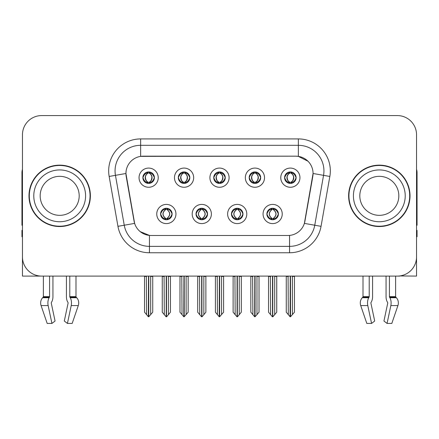 <?xml version="1.0" encoding="UTF-8"?>
<svg xmlns="http://www.w3.org/2000/svg" width="439" height="439" viewBox="0 0 439 439"><rect width="100%" height="100%" fill="white"/><g stroke="black" fill="none" stroke-linecap="round" stroke-linejoin="round"><path stroke-width="0.66" d="M213.744 177.674A5.756 5.756 0 0 0 219.5 183.431A5.756 5.756 0 0 0 225.256 177.674A5.756 5.756 0 0 0 219.5 171.918A5.756 5.756 0 0 0 213.744 177.674L213.798 177.674C214.989 180.89 216.482 182.437 218.282 182.322L217.892 183.2M209.908 177.674A9.592 9.592 0 0 0 219.5 187.266A9.592 9.592 0 0 0 229.092 177.674A9.592 9.592 0 0 0 219.5 168.082A9.592 9.592 0 0 0 209.908 177.674M231.457 214.002A5.756 5.756 0 0 0 237.214 219.758A5.756 5.756 0 0 0 242.97 214.002A5.756 5.756 0 0 0 237.214 208.245A5.756 5.756 0 0 0 231.457 214.002L231.512 214.002C232.604 217.096 234.097 218.649 236.001 218.649L236.681 218.649C232.873 215.549 232.873 212.449 236.681 209.348L236.001 209.348C234.135 209.31 232.637 210.863 231.512 214.002M227.621 214.002A9.592 9.592 0 0 0 237.214 223.594A9.592 9.592 0 0 0 246.806 214.002A9.592 9.592 0 0 0 237.214 204.409A9.592 9.592 0 0 0 227.621 214.002M249.176 177.674A5.756 5.756 0 0 0 254.927 183.431A5.756 5.756 0 0 0 260.684 177.674A5.756 5.756 0 0 0 254.927 171.918A5.756 5.756 0 0 0 249.176 177.674L249.226 177.674C250.422 180.89 251.915 182.437 253.709 182.322L253.319 183.2M245.335 177.674A9.592 9.592 0 0 0 254.927 187.266A9.592 9.592 0 0 0 264.525 177.674A9.592 9.592 0 0 0 254.927 168.082A9.592 9.592 0 0 0 245.335 177.674M284.604 177.674A5.756 5.756 0 0 0 290.36 183.431A5.756 5.756 0 0 0 296.116 177.674A5.756 5.756 0 0 0 290.36 171.918A5.756 5.756 0 0 0 284.604 177.674L284.659 177.674C285.849 180.89 287.342 182.437 289.142 182.322L288.752 183.2M280.768 177.674A9.592 9.592 0 0 0 290.36 187.266A9.592 9.592 0 0 0 299.952 177.674A9.592 9.592 0 0 0 290.36 168.082A9.592 9.592 0 0 0 280.768 177.674M178.316 177.674A5.756 5.756 0 0 0 184.073 183.431A5.756 5.756 0 0 0 189.824 177.674A5.756 5.756 0 0 0 184.073 171.918A5.756 5.756 0 0 0 178.316 177.674L178.366 177.674C179.562 180.89 181.055 182.437 182.854 182.322L182.459 183.2M174.475 177.674A9.592 9.592 0 0 0 184.073 187.266A9.592 9.592 0 0 0 193.665 177.674A9.592 9.592 0 0 0 184.073 168.082A9.592 9.592 0 0 0 174.475 177.674M142.884 177.674A5.756 5.756 0 0 0 148.64 183.431A5.756 5.756 0 0 0 154.396 177.674A5.756 5.756 0 0 0 148.64 171.918A5.756 5.756 0 0 0 142.884 177.674L142.938 177.674C144.129 180.89 145.622 182.437 147.422 182.322L147.032 183.2M139.048 177.674A9.592 9.592 0 0 0 148.64 187.266A9.592 9.592 0 0 0 158.232 177.674A9.592 9.592 0 0 0 148.64 168.082A9.592 9.592 0 0 0 139.048 177.674M160.597 214.002A5.756 5.756 0 0 0 166.354 219.758A5.756 5.756 0 0 0 172.11 214.002A5.756 5.756 0 0 0 166.354 208.245A5.756 5.756 0 0 0 160.597 214.002L160.652 214.002C161.744 217.096 163.237 218.649 165.141 218.649L165.821 218.649C162.013 215.549 162.013 212.449 165.821 209.348L165.141 209.348C163.275 209.31 161.777 210.863 160.652 214.002M156.761 214.002A9.592 9.592 0 0 0 166.354 223.594A9.592 9.592 0 0 0 175.946 214.002A9.592 9.592 0 0 0 166.354 204.409A9.592 9.592 0 0 0 156.761 214.002M196.03 214.002A5.756 5.756 0 0 0 201.786 219.758A5.756 5.756 0 0 0 207.543 214.002A5.756 5.756 0 0 0 201.786 208.245A5.756 5.756 0 0 0 196.03 214.002L196.085 214.002C197.171 217.096 198.669 218.649 200.568 218.649L201.249 218.649C197.44 215.549 197.44 212.449 201.249 209.348L200.568 209.348C198.702 209.31 197.21 210.863 196.085 214.002M192.194 214.002A9.592 9.592 0 0 0 201.786 223.594A9.592 9.592 0 0 0 211.378 214.002A9.592 9.592 0 0 0 201.786 204.409A9.592 9.592 0 0 0 192.194 214.002M266.89 214.002A5.756 5.756 0 0 0 272.646 219.758A5.756 5.756 0 0 0 278.403 214.002A5.756 5.756 0 0 0 272.646 208.245A5.756 5.756 0 0 0 266.89 214.002L266.939 214.002C268.031 217.096 269.53 218.649 271.428 218.649L272.109 218.649C268.3 215.549 268.3 212.449 272.109 209.348L271.428 209.348C269.562 209.31 268.064 210.863 266.939 214.002M263.054 214.002A9.592 9.592 0 0 0 272.646 223.594A9.592 9.592 0 0 0 282.239 214.002A9.592 9.592 0 0 0 272.646 204.409A9.592 9.592 0 0 0 263.054 214.002M125.938 173.454A17.269 17.269 0 0 0 126.202 176.451L134.093 221.218A17.269 17.269 0 0 0 151.098 235.491L287.902 235.491A17.269 17.269 0 0 0 304.907 221.218L312.798 176.451A17.269 17.269 0 0 0 295.798 156.185L143.202 156.185A17.269 17.269 0 0 0 125.938 173.454L126.13 170.897M399.781 275.944L416.54 276.098L416.54 134.762A19.184 19.184 0 0 0 397.35 115.578L41.65 115.578A19.184 19.184 0 0 0 22.46 134.762L22.46 276.098L43.373 276.098L43.373 296.665L49.574 296.665A0.642 0.335 -90 0 1 49.464 297.143L49.124 297.719A7.035 3.704 90 0 0 48.158 305.582L51.934 323.422L55.062 321.041L51.286 303.195A0.642 0.335 -90 0 1 51.374 302.482L51.714 301.9A7.035 3.704 90 0 0 52.943 296.665L52.943 276.098L66.421 276.098L66.421 296.665A7.035 3.704 -90 0 0 67.65 301.9L67.99 302.482L67.65 301.9M68.078 303.195A0.642 0.335 90 0 0 67.99 302.482A0.642 0.335 90 0 1 68.078 303.195L64.303 321.041L67.43 323.422L71.206 305.582A7.035 3.704 -90 0 0 70.24 297.719L69.9 297.143A0.642 0.335 90 0 1 69.79 296.665L75.991 296.665L75.991 276.098L80.145 276.098M358.855 276.098L363.009 276.098L363.009 296.665L369.21 296.665A0.642 0.335 -90 0 1 369.1 297.143L368.76 297.719A7.035 3.704 90 0 0 367.794 305.582L371.57 323.422L374.697 321.041L370.922 303.195A0.642 0.335 -90 0 1 371.01 302.482L371.35 301.9A7.035 3.704 90 0 0 372.579 296.665L372.579 276.098L386.057 276.098L386.057 296.665A7.035 3.704 -90 0 0 387.286 301.9L387.626 302.482L387.286 301.9M387.714 303.195A0.642 0.335 90 0 0 387.626 302.482A0.642 0.335 90 0 1 387.714 303.195L383.938 321.041L387.066 323.422L390.842 305.582A7.035 3.704 -90 0 0 389.876 297.719L389.536 297.143A0.642 0.335 90 0 1 389.426 296.665L395.627 296.665L395.627 276.098L399.781 276.098M28.985 195.838A30.697 30.697 0 0 0 59.682 226.535A30.697 30.697 0 0 0 90.379 195.838A30.697 30.697 0 0 0 59.682 165.141A30.697 30.697 0 0 0 28.985 195.838M348.621 195.838A30.697 30.697 0 0 0 379.318 226.535A30.697 30.697 0 0 0 410.015 195.838A30.697 30.697 0 0 0 379.318 165.141A30.697 30.697 0 0 0 348.621 195.838M140.645 138.922L298.355 138.922A31.976 31.976 0 0 1 329.843 176.451L321.046 226.332A31.976 31.976 0 0 1 289.559 252.754L149.441 252.754A31.976 31.976 0 0 1 117.954 226.332L109.157 176.451A31.976 31.976 0 0 1 140.645 138.922L140.645 145.314L298.355 145.314A25.583 25.583 0 0 1 323.548 175.337L314.752 225.223A25.583 25.583 0 0 1 289.559 246.361L149.441 246.361A25.583 25.583 0 0 1 124.248 225.223L115.452 175.337A25.583 25.583 0 0 1 140.645 145.314L140.645 156.377L295.798 156.185L298.355 156.377L308.002 161.245M287.902 235.491L151.098 235.491M149.441 252.754L149.441 235.408L140.228 231.633M329.843 176.451L313.062 173.487L304.375 223.391L321.046 226.332M117.954 226.332L134.625 223.391L125.938 173.487L115.452 175.337A25.583 25.583 0 0 1 115.067 170.897M304.907 221.218L304.803 221.761M134.197 221.761L134.093 221.218M397.35 115.578L41.65 115.578M22.46 134.762L22.46 256.914A19.184 19.184 0 0 0 41.65 276.098L397.35 276.098A19.184 19.184 0 0 0 416.54 256.914L416.54 134.762M273.634 219.67L273.179 218.649L273.859 218.649C275.725 218.693 277.223 217.14 278.348 213.991C277.25 210.896 275.752 209.348 273.859 209.348L274.254 208.476M273.634 208.327L273.179 209.348L273.859 209.348M272.301 218.649L272.301 218.649C268.394 215.549 268.394 212.449 272.301 209.348L272.301 209.348M273.179 209.348L273.179 209.348C276.987 212.449 276.987 215.549 273.179 218.649L272.992 218.649C276.899 215.549 276.899 212.449 272.992 209.348M270.364 276.098L270.6 314.648L272.383 316.771L272.904 316.771L276.74 312.206L276.74 276.416L274.693 276.416L274.693 314.648M272.773 276.098L272.773 316.771M274.929 276.098L274.693 276.416M276.74 276.098L276.74 276.416M272.515 316.771L272.515 276.098M268.553 276.098L268.553 312.206L270.6 314.648M270.6 276.416L268.553 276.416M288.077 276.098L288.313 314.648L290.097 316.771L290.234 276.098M290.486 276.098L290.486 316.771L294.454 312.206L294.454 276.416L292.407 276.416L292.643 276.098M286.266 276.098L286.266 312.206L288.313 314.648M288.313 276.416L286.266 276.416M292.407 314.648L292.407 276.416M294.454 276.098L294.454 276.416M289.367 183.343L289.822 182.322L289.142 182.322M289.367 172.006L289.822 173.026L289.142 173.026C287.287 172.993 285.794 174.541 284.659 177.674M296.116 177.674L296.062 177.674C294.953 174.579 293.461 173.032 291.578 173.026L290.898 173.026C292.725 174.003 293.691 175.551 293.801 177.674C293.691 179.798 292.725 181.345 290.898 182.322L291.578 182.322L291.968 183.2M296.062 177.674C294.909 180.835 293.417 182.383 291.578 182.322M289.822 182.322L290.014 182.322C288.138 181.345 287.144 179.798 287.035 177.674C287.144 175.551 288.138 174.003 290.014 173.026C288.653 173.575 287.688 174.837 287.117 176.807C287.276 179.919 288.242 181.757 290.014 182.322L289.822 182.322C287.995 181.345 287.029 179.798 286.919 177.674C287.029 175.551 287.995 174.003 289.822 173.026L289.822 173.026M290.706 182.322C292.583 181.345 293.576 179.798 293.686 177.674C293.576 175.551 292.583 174.003 290.706 173.026L290.706 173.026C292.067 173.575 293.032 174.837 293.603 176.807C293.444 179.919 292.478 181.757 290.7 182.322L291.183 183.37M238.207 219.67L237.751 218.649L238.432 218.649C240.298 218.693 241.796 217.14 242.915 213.991C241.818 210.896 240.325 209.348 238.432 209.348L238.821 208.476M238.207 208.327L237.751 209.348L238.432 209.348M236.868 218.649L236.868 218.649C232.829 215.549 232.829 212.449 236.873 209.348C232.961 212.449 232.961 215.549 236.868 218.649L236.396 219.698M236.681 209.348L236.226 208.327M237.751 209.348L237.751 209.348C241.56 212.449 241.56 215.549 237.751 218.649L237.559 218.649C241.466 215.549 241.466 212.449 237.559 209.348L238.037 208.305M237.751 218.649L237.559 218.649C241.604 215.549 241.604 212.449 237.554 209.348M234.931 276.098L235.167 314.648L236.95 316.771L237.477 316.771L241.307 312.206L241.307 276.416L239.26 276.416L239.26 314.648M237.345 276.098L237.345 316.771M239.496 276.098L239.26 276.416M241.307 276.098L241.307 276.416M237.087 316.771L237.087 276.098M233.12 276.098L233.12 312.206L235.167 314.648M235.167 276.416L233.12 276.416M202.774 219.67L202.319 218.649L202.999 218.649C204.87 218.693 206.363 217.14 207.488 213.991C206.39 210.896 204.898 209.348 202.999 209.348L203.394 208.476M202.774 208.327L202.319 209.348L202.999 209.348M201.441 218.649L201.441 218.649C197.396 215.549 197.396 212.449 201.446 209.348C197.534 212.449 197.534 215.549 201.441 218.649L200.963 219.698M201.249 209.348L200.793 208.327M202.319 209.348L202.319 209.348C206.127 212.449 206.127 215.549 202.319 218.649L202.132 218.649C206.039 215.549 206.039 212.449 202.132 209.348L202.604 208.305M202.319 218.649L202.132 218.649C206.171 215.549 206.171 212.449 202.127 209.348M199.504 276.098L199.74 314.648L201.523 316.771L202.05 316.771L205.88 312.206L205.88 276.416L203.833 276.416L203.833 314.648M201.913 276.098L201.913 316.771M204.069 276.098L203.833 276.416M205.88 276.098L205.88 276.416M201.655 316.771L201.655 276.098M197.693 276.098L197.693 312.206L199.74 314.648M199.74 276.416L197.693 276.416M167.347 219.67L166.891 218.649L167.572 218.649C169.438 218.693 170.936 217.14 172.061 213.991C170.963 210.896 169.465 209.348 167.572 209.348L167.961 208.476M167.347 208.327L166.891 209.348L167.572 209.348M166.008 218.649L166.008 218.649C162.101 215.549 162.101 212.449 166.008 209.348L166.008 209.348M166.891 209.348L166.891 209.348C170.7 212.449 170.7 215.549 166.891 218.649L166.699 218.649C170.606 215.549 170.606 212.449 166.699 209.348M164.071 276.098L164.307 314.648L166.096 316.771L166.617 316.771L170.447 312.206L170.447 276.416L168.4 276.416L168.4 314.648M166.485 276.098L166.485 316.771M168.636 276.098L168.4 276.416M170.447 276.098L170.447 276.416M166.227 316.771L166.227 276.098M162.26 276.098L162.26 312.206L164.307 314.648M164.307 276.416L162.26 276.416M252.644 276.098L252.886 314.648L254.669 316.771L254.801 276.098M255.059 276.098L255.059 316.771L259.021 312.206L259.021 276.416L256.974 276.416L257.216 276.098M250.839 276.098L250.839 312.206L252.886 314.648M252.886 276.416L250.839 276.416M256.974 314.648L256.974 276.416M259.021 276.098L259.021 276.416M253.94 183.343L254.395 182.322L253.709 182.322M253.94 172.006L254.395 173.026L253.709 173.026C251.86 172.993 250.362 174.541 249.226 177.674M260.684 177.674L260.634 177.674C259.526 174.579 258.028 173.032 256.146 173.026L255.465 173.026C257.292 174.003 258.264 175.551 258.368 177.674C258.264 179.798 257.292 181.345 255.465 182.322L256.146 182.322L256.541 183.2M260.634 177.674C259.482 180.835 257.984 182.383 256.146 182.322M254.395 182.322L254.582 182.322C252.705 181.345 251.717 179.798 251.602 177.674C251.717 175.551 252.705 174.003 254.582 173.026C253.221 173.575 252.255 174.837 251.69 176.807C251.849 179.919 252.815 181.757 254.587 182.322L254.395 182.322C252.568 181.345 251.596 179.798 251.492 177.674C251.596 175.551 252.568 174.003 254.395 173.026L254.395 173.026M255.278 182.322C257.15 181.345 258.143 179.798 258.253 177.674C258.143 175.551 257.15 174.003 255.278 173.026L255.278 173.026C256.634 173.575 257.605 174.837 258.17 176.807C258.011 179.919 257.045 181.757 255.273 182.322L255.75 183.37M217.217 276.098L217.453 314.648L219.237 316.771L219.374 276.098M219.626 276.098L219.626 316.771L223.594 312.206L223.594 276.416L221.547 276.416L221.783 276.098M215.406 276.098L215.406 312.206L217.453 314.648M217.453 276.416L215.406 276.416M221.547 314.648L221.547 276.416M223.594 276.098L223.594 276.416M218.507 183.343L218.962 182.322L218.282 182.322M218.507 172.006L218.962 173.026L218.282 173.026C216.427 172.993 214.934 174.541 213.798 177.674M225.256 177.674L225.202 177.674C224.093 174.579 222.6 173.032 220.718 173.026L220.038 173.026C221.865 174.003 222.831 175.551 222.941 177.674C222.831 179.798 221.865 181.345 220.038 182.322L220.718 182.322L221.108 183.2M225.202 177.674C224.049 180.835 222.557 182.383 220.718 182.322M218.962 173.026C217.135 174.003 216.169 175.551 216.059 177.674C216.169 179.798 217.135 181.345 218.962 182.322L219.154 182.322C217.278 181.345 216.284 179.798 216.175 177.674C216.284 175.551 217.278 174.003 219.154 173.026L219.154 173.026M219.846 173.026L219.846 173.026C221.722 174.003 222.716 175.551 222.825 177.674C222.716 179.798 221.722 181.345 219.846 182.322L219.846 182.322M181.784 276.098L182.026 314.648L183.809 316.771L183.941 276.098M184.199 276.098L184.199 316.771L188.161 312.206L188.161 276.416L186.114 276.416L186.356 276.098M179.979 276.098L179.979 312.206L182.026 314.648M182.026 276.416L179.979 276.416M186.114 314.648L186.114 276.416M188.161 276.098L188.161 276.416M183.079 183.343L183.535 182.322L182.854 182.322M183.079 172.006L183.535 173.026L182.854 173.026C181 172.993 179.502 174.541 178.366 177.674M189.824 177.674L189.774 177.674C188.666 174.579 187.168 173.032 185.291 173.026L184.605 173.026C186.432 174.003 187.404 175.551 187.508 177.674C187.404 179.798 186.432 181.345 184.605 182.322L185.291 182.322L185.681 183.2M189.774 177.674C188.622 180.835 187.124 182.383 185.291 182.322M183.535 182.322L183.721 182.322C181.85 181.345 180.857 179.798 180.747 177.674C180.857 175.551 181.85 174.003 183.721 173.026C182.366 173.575 181.395 174.837 180.83 176.807C180.989 179.919 181.955 181.757 183.727 182.322L183.535 182.322C181.708 181.345 180.736 179.798 180.632 177.674C180.736 175.551 181.708 174.003 183.535 173.026L183.535 173.026M184.418 182.322C186.295 181.345 187.283 179.798 187.398 177.674C187.283 175.551 186.295 174.003 184.418 173.026L184.418 173.026C185.779 173.575 186.745 174.837 187.31 176.807C187.151 179.919 186.185 181.757 184.413 182.322L184.89 183.37M146.357 276.098L146.593 314.648L148.377 316.771L148.514 276.098M148.766 276.098L148.766 316.771L152.734 312.206L152.734 276.416L150.687 276.416L150.923 276.098M144.546 276.098L144.546 312.206L146.593 314.648M146.593 276.416L144.546 276.416M150.687 314.648L150.687 276.416M152.734 276.098L152.734 276.416M147.647 183.343L148.102 182.322L147.422 182.322M147.647 172.006L148.102 173.026L147.422 173.026C145.567 172.993 144.074 174.541 142.938 177.674M154.396 177.674L154.341 177.674C153.233 174.579 151.74 173.032 149.858 173.026L149.178 173.026C151.005 174.003 151.971 175.551 152.081 177.674C151.971 179.798 151.005 181.345 149.178 182.322L149.858 182.322L150.248 183.2M154.341 177.674C153.189 180.835 151.696 182.383 149.858 182.322M148.102 182.322L148.294 182.322C146.417 181.345 145.424 179.798 145.314 177.674C145.424 175.551 146.417 174.003 148.294 173.026C146.933 173.575 145.968 174.837 145.397 176.807C145.556 179.919 146.522 181.757 148.3 182.322L148.102 182.322C146.275 181.345 145.309 179.798 145.199 177.674C145.309 175.551 146.275 174.003 148.102 173.026L148.102 173.026M148.986 182.322C150.862 181.345 151.856 179.798 151.965 177.674C151.856 175.551 150.862 174.003 148.986 173.026L148.986 173.026C150.347 173.575 151.312 174.837 151.883 176.807C151.724 179.919 150.758 181.757 148.986 182.322L149.463 183.37M49.574 276.098L49.574 296.665M69.79 296.665L69.79 276.098M51.374 302.482A0.642 0.335 -90 0 0 51.286 303.195M67.43 323.422L72.183 323.422L78.279 305.582A7.035 5.981 90 0 0 76.721 297.719L76.172 297.143A0.642 0.543 -90 0 1 75.991 296.665M47.182 323.422L41.085 305.582L47.182 323.422L51.934 323.422M49.124 297.719L42.643 297.719A7.035 5.981 -90 0 0 41.085 305.582A7.035 5.981 -90 0 1 42.643 297.719L43.192 297.143A0.642 0.543 90 0 0 43.373 296.665M22.46 236.769L21.95 236.769L21.95 230.371L22.46 230.371M22.46 225.223A12.791 12.791 0 0 0 21.95 225.256L21.95 172.812A12.791 12.791 0 0 1 22.46 169.234M369.21 276.098L369.21 296.665M389.426 296.665L389.426 276.098M371.01 302.482A0.642 0.335 -90 0 0 370.922 303.195M387.066 323.422L391.818 323.422L397.915 305.582A7.035 5.981 90 0 0 396.357 297.719L395.808 297.143L396.357 297.719L389.876 297.719M367.794 305.582L360.721 305.582A7.035 5.981 -90 0 1 362.279 297.719A7.035 5.981 -90 0 0 360.721 305.582L366.817 323.422L371.57 323.422M368.76 297.719L362.279 297.719L362.828 297.143A0.642 0.543 90 0 0 363.009 296.665M395.627 296.665A0.642 0.543 -90 0 0 395.808 297.143L389.536 297.143M416.54 230.371L417.05 230.371L417.05 236.769L416.54 236.769M416.54 169.234A12.791 12.791 0 0 1 417.05 172.812L417.05 225.256A12.791 12.791 0 0 0 416.54 225.223M79.19 195.838A19.508 19.508 0 0 0 59.682 176.33A19.508 19.508 0 0 0 40.174 195.838A19.508 19.508 0 0 0 59.682 215.34A19.508 19.508 0 0 0 79.19 195.838A19.508 19.508 0 0 1 59.682 215.34A19.508 19.508 0 0 1 40.174 195.838M29.303 195.838A30.379 30.379 0 0 1 59.682 165.459A30.379 30.379 0 0 1 90.061 195.838A30.379 30.379 0 0 1 59.682 226.217A30.379 30.379 0 0 1 29.303 195.838M398.826 195.838A19.508 19.508 0 0 0 379.318 176.33A19.508 19.508 0 0 0 359.81 195.838A19.508 19.508 0 0 0 379.318 215.34A19.508 19.508 0 0 0 398.826 195.838A19.508 19.508 0 0 1 379.318 215.34A19.508 19.508 0 0 1 359.81 195.838M348.939 195.838A30.379 30.379 0 0 1 379.318 165.459A30.379 30.379 0 0 1 409.697 195.838A30.379 30.379 0 0 1 379.318 226.217A30.379 30.379 0 0 1 348.939 195.838M298.355 138.922L298.355 156.377M289.559 235.408L289.559 252.754M109.157 176.451L115.452 175.337M271.428 218.649L271.039 219.527M271.653 219.67L272.109 218.649M271.428 209.348L271.039 208.476M271.653 208.327L272.109 209.348M273.859 218.649L274.254 219.527M289.142 173.026L288.752 172.148M291.578 173.026L291.968 172.148M291.353 172.006L290.898 173.026M291.353 183.343L290.898 182.322M236.001 218.649L235.606 219.527M236.226 219.67L236.681 218.649M236.001 209.348L235.606 208.476M238.432 218.649L238.821 219.527M200.568 218.649L200.179 219.527M200.793 219.67L201.249 218.649M200.568 209.348L200.179 208.476M202.999 218.649L203.394 219.527M165.141 218.649L164.746 219.527M165.366 219.67L165.821 218.649M165.141 209.348L164.746 208.476M165.366 208.327L165.821 209.348M167.572 218.649L167.961 219.527M253.709 173.026L253.319 172.148M256.146 173.026L256.541 172.148M255.921 172.006L255.465 173.026M255.921 183.343L255.465 182.322M218.282 173.026L217.892 172.148M220.718 173.026L221.108 172.148M220.493 172.006L220.038 173.026M220.493 183.343L220.038 182.322M182.854 173.026L182.459 172.148M185.291 173.026L185.681 172.148M185.06 172.006L184.605 173.026M185.06 183.343L184.605 182.322M147.422 173.026L147.032 172.148M149.858 173.026L150.248 172.148M149.633 172.006L149.178 173.026M149.633 183.343L149.178 182.322M71.206 305.582L78.279 305.582M41.085 305.582L48.158 305.582M70.24 297.719L76.721 297.719M69.9 297.143L76.172 297.143M43.192 297.143L49.464 297.143M390.842 305.582L397.915 305.582M362.828 297.143L369.1 297.143M33.781 195.838A25.901 25.901 0 0 1 59.682 169.937A25.901 25.901 0 0 1 85.583 195.838A25.901 25.901 0 0 1 59.682 221.739A25.901 25.901 0 0 1 33.781 195.838M353.417 195.838A25.901 25.901 0 0 1 379.318 169.937A25.901 25.901 0 0 1 405.219 195.838A25.901 25.901 0 0 1 379.318 221.739A25.901 25.901 0 0 1 353.417 195.838M271.823 219.698L272.306 218.649C268.256 215.549 268.256 212.449 272.306 209.348L271.823 208.305M273.464 208.305L272.987 209.348C277.031 212.449 277.031 215.549 272.987 218.649L273.464 219.698M289.537 183.37L290.014 182.322M289.537 171.978L290.014 173.026M291.183 171.978L290.7 173.026M236.396 208.305L236.873 209.348M238.037 219.698L237.554 218.649M200.963 208.305L201.446 209.348M202.604 219.698L202.127 218.649M165.536 219.698L166.013 218.649C161.969 215.549 161.969 212.449 166.013 209.348L165.536 208.305M167.177 208.305L166.694 209.348C170.744 212.449 170.744 215.549 166.694 218.649L167.177 219.698M254.11 183.37L254.587 182.322M254.11 171.978L254.587 173.026M255.75 171.978L255.273 173.026M218.677 183.37L219.16 182.322C217.382 181.757 216.416 179.919 216.257 176.807C216.828 174.837 217.793 173.575 219.16 173.026L218.677 171.978M220.323 171.978L219.84 173.026C221.207 173.575 222.172 174.837 222.743 176.807C222.584 179.919 221.618 181.757 219.84 182.322L220.323 183.37M183.25 183.37L183.727 182.322M183.25 171.978L183.727 173.026M184.89 171.978L184.413 173.026M147.817 183.37L148.3 182.322M147.817 171.978L148.3 173.026M149.463 171.978L148.986 173.026"/></g></svg>
